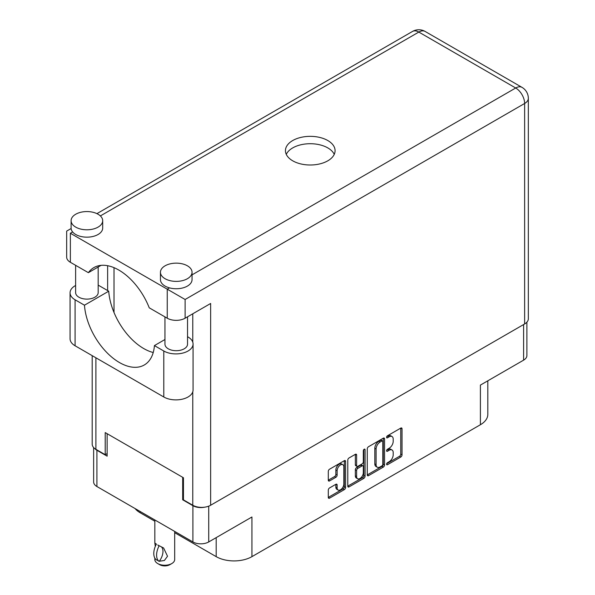 <?xml version="1.0" encoding="UTF-8"?>
<svg xmlns="http://www.w3.org/2000/svg" width="595" height="595" viewBox="0 0 595 595"><rect width="100%" height="100%" fill="white"/><g stroke="black" fill="none" stroke-linecap="round" stroke-linejoin="round"><path stroke-width="0.89" d="M342.854 464.695L341.582 463.959A4.738 2.737 120 0 0 339.209 464.189A4.738 2.737 120 0 0 335.855 469.998L337.134 470.734A4.738 2.737 120 0 1 340.489 464.926A4.738 2.737 120 0 1 342.854 464.695A4.738 2.737 120 0 1 343.836 466.859L343.836 484.003A4.738 2.737 120 0 1 341.768 488.778A4.738 2.737 120 0 1 338.116 490.042A4.738 2.737 120 0 1 337.134 487.878L337.134 485.014A1.77 1.026 120 0 0 336.77 484.204A1.77 1.026 120 0 0 335.885 484.293L329.556 487.945A1.77 1.026 120 0 0 328.299 490.116L328.299 497.42A1.77 1.026 120 0 0 328.671 498.231A1.77 1.026 120 0 0 329.556 498.149L344.341 489.611A1.77 1.026 120 0 0 345.591 487.439L345.591 461.4A1.77 1.026 120 0 0 345.226 460.589A1.77 1.026 120 0 0 344.341 460.679L329.556 469.21A1.77 1.026 120 0 0 328.299 471.381L328.299 480.21A1.77 1.026 120 0 0 328.671 481.02A1.77 1.026 120 0 0 329.556 480.931L335.885 477.279A1.77 1.026 120 0 0 337.134 475.107L337.134 470.734M364.2 449.21L365.07 449.716A1.242 0.714 120 0 0 364.817 449.151A1.242 0.714 120 0 0 364.2 449.21A1.242 0.714 120 0 0 363.322 450.735L363.322 461.727A1.77 1.026 120 0 1 362.065 463.899L357.87 466.316A1.77 1.026 120 0 1 356.985 466.406A1.77 1.026 120 0 1 356.613 465.595L356.613 455.034A1.77 1.026 120 0 0 356.249 454.223A1.77 1.026 120 0 0 355.364 454.312L356.613 455.034M367.264 448.89L367.264 474.929A1.77 1.026 120 0 0 367.636 475.74A1.77 1.026 120 0 0 368.521 475.65L383.299 467.112A1.77 1.026 120 0 0 384.556 464.948L384.556 438.902A1.77 1.026 120 0 0 384.191 438.091A1.77 1.026 120 0 0 383.299 438.18L368.521 446.719A1.77 1.026 120 0 0 367.264 448.89M389.19 461.69L387.471 462.687A1.242 0.714 120 0 0 386.661 463.78A1.242 0.714 120 0 0 386.847 464.769A1.242 0.714 120 0 0 387.471 464.71L400.777 457.027A1.77 1.026 120 0 0 402.034 454.855L402.034 428.816A1.77 1.026 120 0 0 401.662 428.006A1.77 1.026 120 0 0 400.777 428.088L387.471 435.778A1.242 0.714 120 0 0 386.661 436.871A1.242 0.714 120 0 0 386.847 437.861A1.242 0.714 120 0 0 387.471 437.801L389.19 436.804A5.667 3.273 120 0 1 392.023 436.529A5.667 3.273 120 0 1 393.198 439.125L393.198 441.289A5.667 3.273 120 0 1 389.19 448.236L387.471 449.232A1.242 0.714 120 0 0 386.661 450.326A1.242 0.714 120 0 0 386.847 451.315A1.242 0.714 120 0 0 387.471 451.255L389.19 450.259A5.667 3.273 120 0 1 392.023 449.984A5.667 3.273 120 0 1 393.198 452.579L393.198 454.744A5.667 3.273 120 0 1 389.19 461.69M347.785 486.145L362.541 477.629L363.82 478.365A1.77 1.026 120 0 0 365.07 476.193L365.07 449.716M363.82 478.365L349.034 486.896A1.77 1.026 120 0 1 348.149 486.985A1.77 1.026 120 0 1 347.785 486.174L347.785 460.136A1.77 1.026 120 0 1 349.034 457.964L355.364 454.312M526.887 322.192L526.887 355.579A11.193 6.463 180 0 1 523.607 360.146L480.403 385.091L480.403 424.733L251.93 556.645A25.273 14.592 180 0 1 216.193 556.645L216.193 537.635M251.93 556.645L251.93 516.995L208.726 541.941A11.193 6.463 180 0 1 192.899 541.941L96.918 486.524A11.193 6.463 180 0 1 93.638 481.957L93.638 447.537M140.123 511.469L140.123 512.726L154.826 521.213M174.685 532.681L216.193 556.645M140.123 512.726A25.273 14.592 180 0 1 135.072 508.554M487.811 380.815L487.811 414.418A25.273 14.592 180 0 1 480.403 424.733M183.453 499.346L182.687 499.793L192.899 505.683A11.193 6.463 0 0 0 204.747 507.163M182.687 499.793L182.687 477.316M94.858 448.63A11.193 6.463 0 0 0 96.918 450.266L107.13 456.164L107.13 433.688M392.023 449.984L390.751 449.247A5.667 3.273 120 0 0 387.918 449.522L389.19 450.259M386.69 450.237L387.918 449.522M392.023 436.529L390.751 435.793A5.667 3.273 120 0 0 387.918 436.068L389.19 436.804M386.69 436.782L387.918 436.068M386.69 463.684L399.505 456.291A1.77 1.026 120 0 0 400.755 454.119L400.755 428.103L402.034 428.816M367.264 474.899L382.027 466.376A1.77 1.026 120 0 0 383.277 464.212L383.277 438.195L384.556 438.902M381.923 465.885A1.242 0.714 120 0 0 382.801 464.368L382.801 441.512A1.242 0.714 120 0 0 382.548 440.94A1.242 0.714 120 0 0 381.923 440.999L380.108 442.048A5.667 3.273 120 0 0 376.1 448.994L376.1 464.621A5.667 3.273 120 0 0 377.275 467.216A5.667 3.273 120 0 0 380.108 466.934L381.923 465.885M382.548 440.94L381.269 440.203A1.242 0.714 120 0 0 380.651 440.263L381.923 440.999M377.275 467.216L375.995 466.48A5.667 3.273 120 0 1 374.82 463.884L374.82 448.258A5.667 3.273 120 0 1 378.829 441.312L380.651 440.263M355.341 454.327L355.341 464.859A1.77 1.026 120 0 0 355.706 465.669L356.985 466.406M363.798 449.552L363.798 475.457L365.07 476.193M356.613 476.558A4.738 2.737 120 0 0 357.595 478.722A4.738 2.737 120 0 0 361.247 477.458A4.738 2.737 120 0 0 363.322 472.683L363.322 466.644A1.77 1.026 120 0 0 362.95 465.833A1.77 1.026 120 0 0 362.065 465.922L357.87 468.347A1.77 1.026 120 0 0 356.613 470.511L356.613 476.558L355.341 475.814A4.738 2.737 120 0 0 356.323 477.986L357.595 478.722M362.95 465.833L361.678 465.097A1.77 1.026 120 0 0 360.793 465.186L362.065 465.922M355.341 475.814L355.341 469.775A1.77 1.026 120 0 1 356.591 467.611L360.793 465.186M362.541 477.629A1.77 1.026 120 0 0 363.798 475.457M338.116 490.042L336.837 489.306A4.738 2.737 120 0 1 335.855 487.141L335.855 484.308M328.299 480.18L334.606 476.543A1.77 1.026 120 0 0 335.855 474.371L335.855 469.998M328.299 497.398L343.062 488.874A1.77 1.026 120 0 0 344.312 486.703L344.312 460.694M164.964 339.507L154.425 345.591L163.796 351.005A17.151 9.899 0 0 0 188.05 351.005A17.151 9.899 0 0 0 193.07 344.007A17.151 9.899 0 0 0 188.05 337.001L187.529 336.703M163.796 351.005L163.796 396.991A17.151 9.899 0 0 0 188.05 396.991A17.151 9.899 0 0 0 193.07 389.985L193.07 344.007M75.729 214.23A15.797 9.118 0 0 0 71.102 220.678A15.797 9.118 0 0 0 80.853 229.105A15.797 9.118 0 0 0 98.063 227.126A15.797 9.118 0 0 0 102.69 220.678A15.797 9.118 0 0 0 92.939 212.259A15.797 9.118 0 0 0 75.729 214.23M71.102 220.678L71.102 228.049A15.797 9.118 0 0 0 72.62 231.946A15.797 9.118 0 0 0 98.063 234.497A15.797 9.118 0 0 0 102.69 228.049L102.69 220.678M165.075 265.816A15.797 9.118 0 0 0 160.449 272.265A15.797 9.118 0 0 0 170.2 280.691A15.797 9.118 0 0 0 187.41 278.713A15.797 9.118 0 0 0 192.036 272.265A15.797 9.118 0 0 0 182.286 263.838A15.797 9.118 0 0 0 165.075 265.816M160.449 272.265L160.449 279.635A15.797 9.118 0 0 0 169.493 287.876A15.797 9.118 0 0 0 187.41 286.083A15.797 9.118 0 0 0 192.036 279.635L192.036 272.265M327.815 160.806A24.819 14.332 0 0 0 335.082 150.676A24.819 14.332 0 0 0 319.76 137.438A24.819 14.332 0 0 0 292.71 140.539A24.819 14.332 0 0 0 285.444 150.676A24.819 14.332 0 0 0 300.765 163.915A24.819 14.332 0 0 0 327.815 160.806M286.277 154.358A24.819 14.332 180 0 1 292.71 147.91A24.819 14.332 180 0 1 316.711 144.206A24.819 14.332 180 0 1 334.249 154.358M187.529 316.823L187.529 344.185A11.283 6.515 180 0 1 184.219 348.796A11.283 6.515 180 0 1 171.925 350.21A11.283 6.515 180 0 1 164.964 344.185L164.964 316.897M98.182 267.014L98.182 292.606A11.283 6.515 180 0 1 94.873 297.21A11.283 6.515 180 0 1 82.579 298.623A11.283 6.515 180 0 1 75.617 292.606L75.617 265.311M192.036 274.86L515.694 88.001A12.636 7.296 -120 0 1 524.634 103.478A12.636 7.296 0 0 0 528.33 98.316L528.33 318.801A12.636 7.296 180 0 1 524.634 323.963L524.634 103.478L185.112 299.493L70.366 233.247C65.547 230.466 65.547 230.466 70.366 233.247L70.366 262.283L88.372 272.674L101.068 265.348M70.366 262.283A12.636 7.296 180 0 1 66.67 257.122L66.67 231.105L71.125 228.532M95.899 357.788L95.899 449.314L105.211 454.692L107.13 453.583M95.899 449.314A12.636 7.296 180 0 1 92.195 444.153L92.195 355.646M524.634 323.963L210.645 505.244A12.636 7.296 180 0 1 192.773 505.244L183.453 499.867L183.453 477.755L105.211 432.58L105.211 454.692M107.636 290.576L107.636 265.705M185.112 299.493L185.112 318.213L210.645 303.472L210.645 505.244M114.017 312.516L114.017 267.668M185.112 318.213A12.636 7.296 180 0 1 167.247 318.213L167.247 289.177L169.493 287.876M88.372 272.674A49.824 28.761 -120 0 1 93.898 267.586A49.824 28.761 -120 0 1 149.241 307.816L167.247 318.213M153.227 352.515A49.638 28.657 60 0 1 108.721 291.2L99.343 285.786A17.151 9.899 180 0 0 98.182 285.176M163.796 396.991L75.089 345.777A17.151 9.899 180 0 1 70.069 338.771L70.069 292.792A17.151 9.899 180 0 1 75.617 285.496M108.721 291.2L84.468 305.205L75.089 299.791A17.151 9.899 180 0 1 70.069 292.792M84.468 305.205A49.638 28.657 -120 0 0 107.383 353.103A49.638 28.657 -120 0 0 144.265 364.995A49.638 28.657 -120 0 0 154.425 345.591M174.685 531.424L174.685 559.516A9.929 5.734 180 0 1 171.776 563.569L169.865 564.677A7.222 4.165 180 0 1 159.653 564.677L157.735 563.569A9.929 5.734 180 0 1 154.826 559.516L154.826 558.08M155.302 546.366L154.826 542.982L156.47 544.18M156.254 544.306A14.533 8.389 120 0 0 156.254 559.754L159.281 561.249A11.193 6.463 -60 0 0 161.386 546.827M159.066 561.375A14.533 8.389 -60 0 1 159.066 545.927L159.281 545.801A11.193 6.463 -60 0 1 159.289 545.801L163.603 547.973L167.522 556.258L164.399 560.475L159.281 561.249M171.776 563.569A9.929 5.734 180 0 1 157.735 563.569L159.653 564.677M159.066 545.927L157.735 544.968L159.281 545.801M523.607 360.146L523.607 324.55M208.726 506.152L208.726 541.941M192.899 541.941L192.899 505.683M96.918 450.266L96.918 486.524M386.594 450.75L387.471 451.255M386.594 437.295L387.471 437.801M400.755 454.119L402.034 454.855M399.505 456.291L400.777 457.027M386.594 464.204L387.471 464.71M383.277 464.212L384.556 464.948M382.027 466.376L383.299 467.112M367.264 474.929L368.521 475.65M378.829 441.312L380.108 442.048M374.82 448.258L376.1 448.994M374.82 463.884L376.1 464.621M347.785 486.174L349.034 486.896M355.341 464.859L356.613 465.595M356.591 467.611L357.87 468.347M355.341 469.775L356.613 470.511M335.885 484.293L337.134 485.014M335.855 487.141L337.134 487.878M335.855 474.371L337.134 475.107M334.606 476.543L335.885 477.279M328.299 480.21L329.556 480.931M344.341 460.679L345.591 461.4M344.312 486.703L345.591 487.439M343.062 488.874L344.341 489.611M328.299 497.42L329.556 498.149M528.33 98.316A12.636 12.636 0 0 0 522.016 87.376A12.636 7.296 120 0 0 515.694 88.001L418.821 32.07L100.369 215.925M72.62 231.946L70.366 233.247M192.773 505.244L192.773 391.83M192.773 342.162L192.773 313.788M412.506 31.446A12.636 7.296 60 0 1 418.821 32.07A12.636 7.296 120 0 1 425.135 31.446A12.636 12.636 0 0 0 412.506 31.446L96.925 213.635M75.089 299.791L75.089 345.777M522.016 87.376L425.135 31.446M154.826 519.963L154.826 542.982"/></g></svg>
